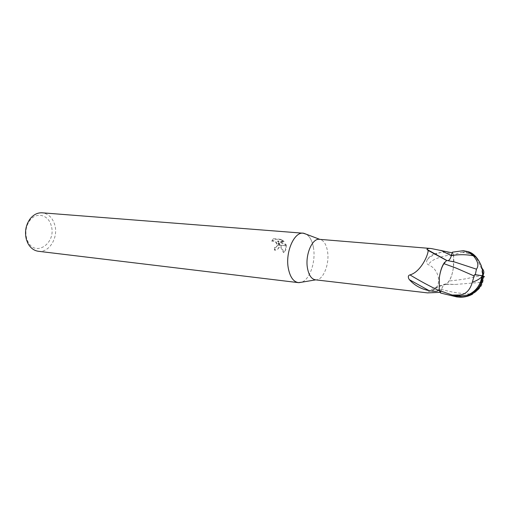 <?xml version="1.0" encoding="UTF-8"?>
<svg xmlns="http://www.w3.org/2000/svg" width="510" height="510" viewBox="0 0 510 510"><rect width="100%" height="100%" fill="white"/><g stroke="black" fill="none" stroke-linecap="round" stroke-linejoin="round"><path stroke-width="0.38" stroke-dasharray="2.55 1.91" d="M315.371 279.818L315.805 279.85C323.072 280.519 329.696 264.212 327.547 251.519C326.355 244.417 323.78 240.369 319.821 239.375L319.394 239.324M452.185 252.813L451.375 255.72C450.336 259.067 449.061 260.763 447.544 260.814L446.69 260.483L444.745 262.191M440.13 292.351L440.697 292.351L441.571 289.349C442.706 285.747 444.063 283.955 445.644 283.981L446.339 284.248C450.764 280.506 453.275 273.028 453.868 261.828L453.632 256.045L452.223 252.82M453.632 256.045L451.962 254.649C449.724 253.081 446.154 252.297 441.258 252.303L434.252 253.808M434.074 253.884C431.301 255.064 428.999 257.065 427.17 259.89L426.819 260.635C426.232 262.567 426.755 263.925 428.381 264.703C439.996 269.669 442.323 286.639 432.225 290.713L429.496 291.267C426.947 292.204 426.29 292.74 427.52 292.887M313.542 248.179C312.4 241.3 310.01 236.659 306.363 234.256C310.01 236.659 312.4 241.3 313.542 248.179C315.881 261.898 309.78 279.639 301.601 282.221C309.78 279.639 315.881 261.898 313.542 248.179M51.21 225.662C48.622 214.863 36.452 211.548 29.924 220.39C26.087 225.732 24.996 231.725 26.641 238.38L27.833 241.44C35.483 257.83 56.763 242.76 51.21 225.662M38.384 251.283C49.183 253.03 58.624 237.443 54.748 224.872C52.53 217.681 48.348 213.665 42.203 212.81M278.696 242.403L280.43 245.074L286.327 245.603L285.951 244.335L277.829 241.013L284.197 241.561L283.77 241.88L277.402 241.326L285.536 244.641L285.53 249.938L283.509 252.648L278.275 242.715L278.696 242.403L279.563 244.998L277.485 244.806L277.293 245.865L276.139 247.165L274.756 247.414L274.909 249.849C276.936 249.938 278.377 249.046 279.244 247.172L279.563 244.998M284.191 241.568L281.412 239.375L273.583 238.712L272.155 240.841C274.877 240.35 276.656 241.67 277.478 244.806M278.275 242.715L278.83 247.484C277.956 249.358 276.509 250.257 274.482 250.168L274.335 247.726L275.725 247.471L276.879 246.171C276.853 242.511 275.132 240.835 271.728 241.147L272.149 240.841M274.335 247.726L274.756 247.414M271.728 241.153L273.15 239.031L280.972 239.694L281.412 239.375M273.143 239.031L273.583 238.712M280.43 245.074L283.942 252.322L285.944 249.626L286.327 245.603M283.509 252.654L283.942 252.322M274.482 250.168L274.909 249.849M279.582 245.24L277.472 245.055M280.972 239.7L283.77 241.88M277.402 241.326L277.829 241.013M285.536 244.641L285.951 244.328M286.371 245.852L280.589 245.335M446.339 284.248C439.397 286.065 434.692 288.214 432.225 290.713M451.962 254.649C438.759 256.696 430.899 260.049 428.381 264.703M441.258 252.303C433.908 254.439 429.216 256.97 427.17 259.89M439.346 277.567L439.193 289.215L440.697 292.351M483.193 274.852L482.498 268.891C480.21 260.667 475.62 255.548 468.722 253.54L467.6 252.456C470.972 253.043 474.102 255.268 477.003 259.125L481.485 268.458L482.632 275.84C483.984 276.484 484.137 276.662 483.078 276.382L483.168 275.432M446.658 260.406L448.15 260.655M467.823 251.615L462.557 252.087L467.6 252.456M483.193 276.037L482.632 275.84M462.557 252.087L453.581 254.77L453.447 267.393C452.625 273.092 451.165 277.625 449.061 280.997L446.365 284.325L445.644 284.051C444.07 284.044 442.725 285.823 441.596 289.393L440.538 293.014M468.722 253.54L462.723 252.31M483.187 275.202L470.851 277.657C466.969 278.785 459.708 279.894 449.061 280.997M470.354 294.028L472.674 294.079C478.718 290.031 482.109 286.027 482.836 282.075L483.901 276.688L483.078 276.382M482.836 282.075L481.363 282.279M480.331 282.419L455.124 284.472L446.365 284.325M453.581 254.77L452.37 252.182M441.571 289.349L431.881 292.702M483.142 274.947L482.626 275.776M469.888 294.015C460.135 293.62 450.7 292.077 441.596 289.393M464.546 251.596L463.303 250.684M29.924 220.39L30.205 218.739M272.155 240.816L271.734 241.128M279.244 247.172L278.83 247.484M277.293 245.865L276.879 246.171M285.944 249.626L285.53 249.938M445.644 283.981C439.869 285.472 435.304 287.283 431.957 289.406L429.496 291.267M447.544 260.814L446.722 260.412M27.833 241.44L27.782 243.117M481.485 268.458L477.003 259.125M447.5 260.737L451.777 261.362M445.644 284.051L455.124 284.472"/><path stroke-width="0.76" d="M439.104 289.368L438.466 290.343C437.586 291.561 434.463 291.656 429.095 290.643L409.383 279.69L408.841 278.842C407.885 276.688 408.255 275.374 409.957 274.903C420.686 272.028 428.241 255.14 428.145 250.448L426.94 249.396C427.138 248.58 428.508 248.287 431.058 248.504L319.394 239.324C312.203 238.1 305.063 254.86 307.441 267.967C308.76 275.132 311.406 279.078 315.371 279.818L427.52 292.887L440.13 292.351M431.058 248.504L452.185 252.813M303.189 233.21L306.363 234.256L303.813 233.287C294.659 230.845 285.128 251.698 288.29 268.177C289.986 276.885 293.32 281.698 298.28 282.623L301.601 282.221L298.911 282.667C293.645 282.145 290.101 277.319 288.29 268.177C285.23 252.163 294.162 231.719 303.189 233.21L42.203 212.81C37.644 212.562 33.647 214.538 30.205 218.739C25.761 224.916 24.499 231.865 26.405 239.579L27.782 243.117C30.332 247.905 33.864 250.633 38.384 251.283L298.28 282.623M444.745 262.191C442.132 265.538 440.328 270.663 439.346 277.567C440.219 271.651 441.743 267.01 443.923 263.644L446.658 260.406L454.863 262.07L476.448 269.165L475.301 274.667L474.415 274.807L472.356 282.215C469.939 290.419 465.534 294.684 459.147 295.016L460.3 295.972L467.37 295.124C476.863 291.796 481.848 285.472 482.332 276.165L481.931 275.935C480.305 275.362 477.8 274.986 474.415 274.807M446.594 260.431L428.145 250.448M438.466 290.343C429.159 285.906 419.66 280.755 409.957 274.903M429.095 290.643C421.126 289.081 414.56 285.428 409.383 279.69M448.15 260.655C449.425 260.138 450.496 258.474 451.35 255.669L452.37 252.182L463.303 250.684L467.727 251.57L473.356 255.816C478.036 261.26 479.068 265.71 476.448 269.165M443.923 263.644L456.144 268.088L474.294 276.018M475.301 274.667L482.626 275.808L483.193 276.037L482.332 276.095M483.901 276.688C484.889 276.936 484.653 276.72 483.193 276.037L482.543 270.536C481.357 265.181 479.177 260.629 475.996 256.893C473.401 253.961 470.679 252.201 467.823 251.615M483.168 275.432L483.193 274.852M483.193 276.037C482.626 286.244 477.073 292.969 466.535 296.221C462.793 297.101 459.108 297.075 455.462 296.151L439.25 290.509L439.346 277.567M452.204 295.213L460.3 295.972M459.147 295.016L452.032 295.009M439.25 290.509L440.538 293.014L456.75 296.916L460.453 297.222C464.788 297.234 468.862 296.183 472.674 294.079M481.363 282.279L480.331 282.419M451.344 255.701L440.876 250.333M472.356 282.215C476.627 280.749 479.789 278.925 481.835 276.751L482.332 276.165M482.498 268.891C484.041 270.772 484.258 272.793 483.142 274.947M473.356 255.816C466.057 254.382 458.719 254.331 451.35 255.669M470.354 294.028L469.888 294.015M455.462 296.151L456.75 296.916M319.764 239.349L303.813 233.287M446.722 260.412L426.94 249.396M315.741 279.862L298.911 282.667M467.37 295.124C475.435 291.803 480.254 285.676 481.835 276.751L481.931 275.935M451.777 261.362L454.863 262.063M460.453 297.222L466.535 296.221M482.626 275.808L482.543 270.536M475.996 256.893L467.727 251.57"/></g></svg>
